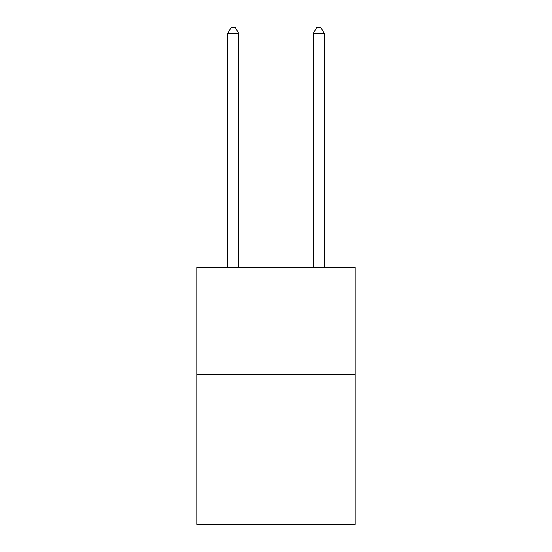 <?xml version="1.0" encoding="UTF-8"?>
<svg xmlns="http://www.w3.org/2000/svg" width="552" height="552" viewBox="0 0 552 552"><rect width="100%" height="100%" fill="white"/><g stroke="black" fill="none" stroke-linecap="round" stroke-linejoin="round"><path stroke-width="0.83" d="M355.219 374.532L355.219 524.4L196.781 524.4L196.781 267.478L355.219 267.478L355.219 374.532L196.781 374.532M238.533 267.478L238.533 33.168L227.824 33.168L227.824 267.478M227.824 33.168L231.04 27.6L235.318 27.6L238.533 33.168M324.176 267.478L324.176 33.168L313.467 33.168L313.467 267.478M313.467 33.168L316.682 27.6L320.96 27.6L324.176 33.168"/></g></svg>

